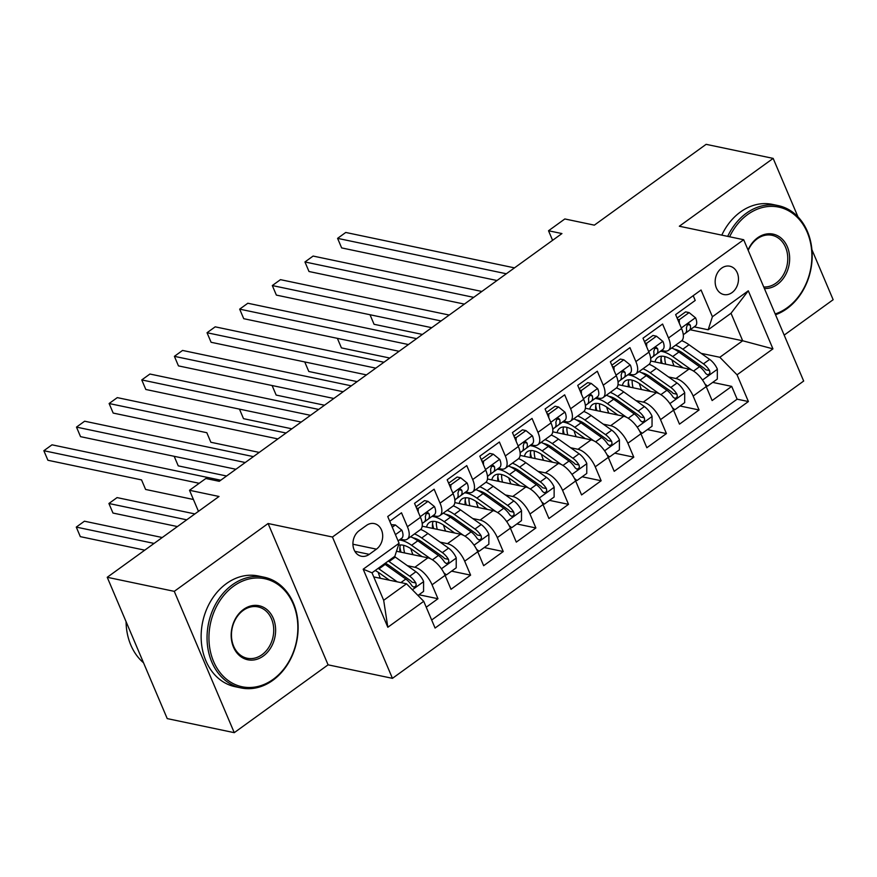 <?xml version="1.0" encoding="UTF-8"?>
<svg xmlns="http://www.w3.org/2000/svg" width="877" height="877" viewBox="0 0 877 877"><rect width="100%" height="100%" fill="white"/><g stroke="black" fill="none" stroke-linecap="round" stroke-linejoin="round"><path stroke-width="1.32" d="M721.628 268.154A14.481 11.522 101.8 0 0 715.215 283.15A14.481 11.522 101.8 0 0 723.843 294.551A14.481 11.522 101.8 0 0 732.01 292.6A14.481 11.522 101.8 0 0 738.423 277.603A14.481 11.522 101.8 0 0 729.796 266.202A14.481 11.522 101.8 0 0 721.628 268.154M784.181 335.113L833.15 299.715L811.905 249.66M392.447 678.338L803.672 381.046L743.685 239.728L332.46 537.02L392.447 678.338L328.086 664.832L268.099 523.514L174.271 591.35L234.258 732.668L328.086 664.832M234.258 732.668L167.222 718.603L107.235 577.285L219.02 496.481L189.52 490.287L198.454 511.335M797.982 216.871L773.163 158.397L706.128 144.332L594.343 225.148L564.843 218.954L548.531 230.75L552.587 240.32M174.271 591.35L107.235 577.285M693.203 295.692L695.22 300.449L675.641 314.602L681.561 328.546L668.504 337.985A18.099 8.244 54.1 0 1 668.384 350.405A18.099 8.244 54.1 0 1 664.262 351.008L661.532 350.438M668.504 337.985L662.584 324.041L643.005 338.204L648.925 352.137L635.869 361.576A18.099 8.244 54.1 0 1 635.748 373.997A18.099 8.244 54.1 0 1 631.626 374.611L628.897 374.03M635.869 361.576L629.949 347.643L610.37 361.795L616.29 375.74L603.233 385.178A18.099 8.244 54.1 0 1 603.102 397.588A18.099 8.244 54.1 0 1 598.991 398.202L596.261 397.632M603.233 385.178L597.314 371.234L577.735 385.387L583.643 399.331L570.598 408.77A18.099 8.244 54.1 0 1 570.467 421.179A18.099 8.244 54.1 0 1 566.356 421.793L563.615 421.223M570.598 408.77L564.678 394.825L545.088 408.978L551.008 422.922L537.952 432.361A18.099 8.244 54.1 0 1 537.831 444.782A18.099 8.244 54.1 0 1 533.709 445.384L530.98 444.814M537.952 432.361L532.043 418.417L512.453 432.58L518.373 446.514L505.316 455.952A18.099 8.244 54.1 0 1 505.196 468.373A18.099 8.244 54.1 0 1 501.074 468.987L498.344 468.406M505.316 455.952L499.397 442.019L479.818 456.172L485.737 470.116L472.681 479.555A18.099 8.244 54.1 0 1 472.56 491.964A18.099 8.244 54.1 0 1 468.439 492.578L465.709 492.008M472.681 479.555L466.761 465.61L447.182 479.763L453.102 493.707L440.046 503.146A18.099 8.244 54.1 0 1 439.925 515.555A18.099 8.244 54.1 0 1 435.803 516.169L433.074 515.599M440.046 503.146L434.126 489.202L414.547 503.354L420.467 517.298A18.099 8.244 54.1 0 1 420.335 529.719L407.279 539.158A18.099 8.244 54.1 0 1 403.168 539.761L400.438 539.191M426.233 607.213L437.963 598.728L418.954 594.749M396.492 551.238L427.888 557.827A18.099 8.244 54.1 0 1 445.099 575.356L451.019 589.3L470.609 575.137L451.589 571.146M422.188 526.189L460.535 534.236A18.099 8.244 -125.9 0 1 477.746 551.765L483.655 565.698L503.245 551.545L484.236 547.555M454.823 502.598L493.17 510.633A18.099 8.244 -125.9 0 1 510.381 528.162L516.301 542.107L535.88 527.954L516.871 523.964M487.459 478.995L525.805 487.042A18.099 8.244 -125.9 0 1 543.016 504.571L548.936 518.515L568.515 504.352L549.506 500.372M520.094 455.404L558.441 463.451A18.099 8.244 -125.9 0 1 575.652 480.98L581.572 494.924L601.151 480.76L582.142 476.77M552.729 431.813L591.076 439.859A18.099 8.244 -125.9 0 1 608.287 457.388L614.207 471.322L633.786 457.169L614.777 453.179M585.376 408.222L623.711 416.257A18.099 8.244 -125.9 0 1 640.923 433.786L646.842 447.73L666.432 433.578L647.423 429.587M618.011 384.619L656.358 392.666A18.099 8.244 -125.9 0 1 673.569 410.195L679.478 424.139L699.068 409.976L680.059 405.996M189.52 490.287L205.843 478.491L219.25 481.309L561.938 233.567L548.531 230.75M369.25 554.352L376.43 549.155A14.021 11.16 101.8 0 0 382.635 534.63A14.021 11.16 101.8 0 0 374.282 523.591A14.021 11.16 101.8 0 0 366.378 525.476L359.197 530.662A14.021 11.16 101.8 0 0 352.982 545.187A14.021 11.16 101.8 0 0 361.335 556.237A14.021 11.16 101.8 0 0 369.25 554.352L354.856 551.326M708.167 329.785L712.409 316.75L701.052 290.013L387.733 516.52L399.09 543.258L394.847 556.281L372.001 572.802L383.677 600.296L406.522 583.786L423.734 601.315L435.08 628.042L748.399 401.545L737.042 374.808L719.831 357.279L742.676 340.769L731.012 313.264L708.167 329.785L694.167 326.847M712.409 316.75L748.3 290.802L772.944 348.86L737.042 374.808M423.734 601.315L387.831 627.263L363.188 569.206L399.09 543.258M668.537 376.957L675.937 378.513A18.099 8.244 54.1 0 1 693.148 396.042L699.068 409.976M650.646 361.028L688.993 369.074L675.937 378.513M635.902 400.559L643.301 402.104A18.099 8.244 54.1 0 1 660.513 419.634L666.432 433.578M603.266 424.15L610.666 425.696A18.099 8.244 54.1 0 1 627.877 443.225L633.786 457.169M570.62 447.741L578.02 449.298A18.099 8.244 54.1 0 1 595.231 466.816L601.151 480.76M537.985 471.333L545.384 472.889A18.099 8.244 54.1 0 1 562.596 490.418L568.515 504.352M505.349 494.935L512.749 496.481A18.099 8.244 54.1 0 1 529.96 514.01L535.88 527.954M472.714 518.526L480.114 520.072A18.099 8.244 54.1 0 1 497.325 537.601L503.245 551.545M440.079 542.118L447.478 543.674A18.099 8.244 54.1 0 1 464.689 561.192L470.609 575.137M407.443 565.709L414.843 567.266A18.099 8.244 54.1 0 1 432.054 584.795L437.963 598.728M431.67 620.006L737.129 399.178L731.703 386.384L712.694 382.394M688.993 369.074A18.099 8.244 -125.9 0 1 706.204 386.604L712.124 400.548L731.703 386.384M389.761 521.278L401.491 512.793L407.41 526.737A18.099 8.244 54.1 0 1 407.279 539.158M373.745 576.913L406.522 583.786M268.099 523.514L332.46 537.02M773.163 158.397L679.335 226.233L743.685 239.728M690.177 329.752L742.676 340.769L772.944 348.86M701.172 353.365L719.831 357.279M439.925 515.555L452.97 506.128A18.099 8.244 -125.9 0 0 453.102 493.707M472.56 491.964L485.617 482.525A18.099 8.244 -125.9 0 0 485.737 470.116M505.196 468.373L518.252 458.934A18.099 8.244 -125.9 0 0 518.373 446.514M537.831 444.782L550.888 435.343A18.099 8.244 -125.9 0 0 551.008 422.922M570.467 421.179L583.523 411.752A18.099 8.244 -125.9 0 0 583.643 399.331M603.102 397.588L616.158 388.149A18.099 8.244 -125.9 0 0 616.29 375.74M635.748 373.997L648.794 364.558A18.099 8.244 -125.9 0 0 648.925 352.137M737.129 399.178L748.399 401.545M668.384 350.405L681.44 340.967A18.099 8.244 -125.9 0 0 681.561 328.546M372.001 572.802L363.188 569.206M383.677 600.296L387.831 627.263M748.3 290.802L731.012 313.264M392.271 527.187L395.363 524.95L401.874 530.234A11.993 5.459 54.1 0 1 401.71 538.259L398.081 540.901L401.71 538.259M395.363 524.95L391.208 524.698M199.189 483.293L43.85 450.712L52.006 444.814L220.763 480.212M141.559 479.905L47.906 460.261L43.85 450.712M417.978 595.45L423.569 591.405L423.591 581.407A11.993 5.459 -125.9 0 0 415.928 571.738L395.286 557.081A34.609 15.775 -125.9 0 0 394.497 556.533M378.228 572.264A28.733 13.089 -125.9 0 0 379.96 577.296A14.251 6.501 54.1 0 1 380.344 578.294M397.204 581.835L378.963 568.877A34.609 15.775 -125.9 0 0 378.173 568.329M389.443 580.201L379.281 572.988A28.733 13.089 -125.9 0 0 375.192 570.499M162.245 537.524L84.433 521.201L76.277 527.099L80.322 536.647L144.76 550.164M384.378 563.845A34.609 15.775 54.1 0 1 385.167 564.393L405.81 579.05A11.993 5.459 54.1 0 1 411.927 585.792L413.604 587.086L415.369 586.57L416.213 585.069L415.851 582.953A11.993 5.459 -125.9 0 0 409.723 576.222L389.081 561.565A34.609 15.775 -125.9 0 0 388.292 561.017M385.31 563.177A28.733 13.089 54.1 0 1 389.399 565.676L410.041 580.322A6.106 2.784 54.1 0 1 411.993 582.153L415.851 582.953M76.277 527.099L154.078 543.422M233.622 586.143A55.196 43.927 101.8 0 0 213.582 661.521A55.196 43.927 101.8 0 0 273.175 679.335A55.196 43.927 101.8 0 0 293.214 603.957A55.196 43.927 101.8 0 0 233.622 586.143M272.857 680.311A56.556 45.012 -78.2 0 1 240.978 687.919A56.556 45.012 -78.2 0 1 207.279 643.389A56.556 45.012 -78.2 0 1 232.328 584.827A56.556 45.012 -78.2 0 1 264.207 577.219A56.556 45.012 -78.2 0 1 297.906 621.76A56.556 45.012 -78.2 0 1 272.857 680.311M243.51 609.438A27.604 21.958 -78.2 0 1 273.306 618.351A27.604 21.958 -78.2 0 1 263.286 656.04A27.604 21.958 -78.2 0 1 233.49 647.138A27.604 21.958 -78.2 0 1 243.51 609.438M261.993 654.724A26.244 20.884 101.8 0 0 273.624 627.548A26.244 20.884 101.8 0 0 257.981 606.884A26.244 20.884 101.8 0 0 243.192 610.425A26.244 20.884 101.8 0 0 231.561 637.59A26.244 20.884 101.8 0 0 247.204 658.254A26.244 20.884 101.8 0 0 261.993 654.724M143.51 662.76A56.556 45.012 -78.2 0 1 126.069 621.65M240.978 687.919L235.08 686.68A56.556 45.012 -78.2 0 1 201.37 642.15A56.556 45.012 -78.2 0 1 226.43 583.589A56.556 45.012 -78.2 0 1 258.298 575.981L264.207 577.219M775.191 313.955A55.196 43.927 101.8 0 0 787.206 307.728A55.196 43.927 101.8 0 0 807.246 232.35A55.196 43.927 101.8 0 0 747.653 214.536A55.196 43.927 101.8 0 0 729.609 236.779M727.702 236.373A56.556 45.012 -78.2 0 1 746.36 213.221A56.556 45.012 -78.2 0 1 778.239 205.613A56.556 45.012 -78.2 0 1 811.949 250.153A56.556 45.012 -78.2 0 1 786.888 308.704A56.556 45.012 -78.2 0 1 775.531 314.755M748.048 250A27.604 21.958 -78.2 0 1 757.542 237.842A27.604 21.958 -78.2 0 1 787.338 246.744A27.604 21.958 -78.2 0 1 777.318 284.433A27.604 21.958 -78.2 0 1 764.382 288.489M763.746 286.976A26.244 20.884 101.8 0 0 776.035 283.118A26.244 20.884 101.8 0 0 787.656 255.952A26.244 20.884 101.8 0 0 772.012 235.288A26.244 20.884 101.8 0 0 757.224 238.818A26.244 20.884 101.8 0 0 748.202 250.362M721.793 235.135A56.556 45.012 -78.2 0 1 740.462 211.982A56.556 45.012 -78.2 0 1 772.341 204.374L778.239 205.613M416.553 508.09L418.208 508.43L427.998 501.359L434.51 506.632A11.993 5.459 54.1 0 1 434.356 514.667L423.328 522.681A34.609 15.775 54.1 0 1 423.317 522.692A34.609 15.775 54.1 0 1 423.295 522.703L423.317 522.692M418.208 508.43L418.208 511.982M427.998 501.359L424.512 500.624L415.994 506.785M245.242 462.519L76.485 427.11L84.641 421.212L253.398 456.621M424.238 521.979L428.151 519.151A11.993 5.459 -125.9 0 0 429.193 513.911L428.064 512.727L426.375 513.264L425.279 516.739A11.993 5.459 54.1 0 1 424.238 521.979L422.188 523.459M226.584 476.003L178.239 465.862L174.183 456.314L235.902 469.261L80.541 436.658L76.485 427.11M449.188 484.488L450.844 484.838L460.644 477.757L467.145 483.041A11.993 5.459 54.1 0 1 466.992 491.076L455.974 499.09A34.609 15.775 54.1 0 1 455.952 499.101A34.609 15.775 54.1 0 1 455.941 499.112L460.787 495.56A11.993 5.459 -125.9 0 0 461.828 490.32L460.699 489.136L459.011 489.673L457.915 493.148A11.993 5.459 54.1 0 1 456.873 498.388L455.974 499.09M450.844 484.838L450.844 488.39M460.644 477.757L457.158 477.033L448.629 483.194M277.877 438.917L109.121 403.519L117.288 397.621L286.034 433.019M206.829 432.712L113.177 413.067L109.121 403.519M481.824 460.896L483.49 461.247L493.28 454.165L499.78 459.449A11.993 5.459 54.1 0 1 499.627 467.474L488.61 475.487A34.609 15.775 54.1 0 1 488.588 475.498A34.609 15.775 54.1 0 1 488.577 475.509L493.422 471.958A11.993 5.459 -125.9 0 0 494.464 466.728L493.334 465.544L491.646 466.082L490.55 469.557A11.993 5.459 54.1 0 1 489.509 474.797L487.459 476.277L489.509 474.797M483.49 461.247L483.479 464.788M493.28 454.165L489.794 453.442L481.276 459.592M310.513 415.325L141.767 379.927L149.923 374.03L318.669 409.427M291.855 428.809L243.51 418.669L239.465 409.12L301.184 422.067L145.812 389.476L141.767 379.927M514.459 437.305L516.125 437.656L525.915 430.574L532.416 435.858A11.993 5.459 54.1 0 1 532.262 443.883L521.245 451.896A34.609 15.775 54.1 0 1 521.223 451.907A34.609 15.775 54.1 0 1 521.212 451.918L526.057 448.366A11.993 5.459 -125.9 0 0 527.099 443.126L525.97 441.942L524.282 442.479L523.185 445.965A11.993 5.459 54.1 0 1 522.144 451.195L521.245 451.896M516.125 437.656L516.115 441.197M525.915 430.574L522.429 429.84L513.911 436.001M343.148 391.734L174.402 356.336L182.559 350.438L351.304 385.836M324.49 405.218L276.156 395.078L272.1 385.529L333.819 398.476L178.448 365.884L174.402 356.336M443.915 572.856L446.415 574.895L456.215 567.814L456.226 557.816A11.993 5.459 -125.9 0 0 448.564 548.147L427.921 533.49A34.609 15.775 -125.9 0 0 420.675 529.445M410.864 548.673A28.733 13.089 -125.9 0 0 412.596 553.705A14.251 6.501 54.1 0 1 412.99 554.702M430.651 558.813L411.598 545.286A34.609 15.775 -125.9 0 0 399.353 539.98M422.078 556.61L411.916 549.397A28.733 13.089 -125.9 0 0 398.421 545.286M194.88 513.922L117.069 497.599L108.912 503.497L112.969 513.045L177.395 526.562M410.579 536.768A34.609 15.775 54.1 0 1 417.803 540.802L438.445 555.459A11.993 5.459 54.1 0 1 444.562 562.19L446.24 563.494L448.004 562.979L448.849 561.477L448.487 559.362A11.993 5.459 -125.9 0 0 442.359 552.62L421.716 537.974A34.609 15.775 -125.9 0 0 414.503 533.94M399.923 547.193A34.609 15.775 -125.9 0 0 401.041 552.192M404.615 552.938A28.733 13.089 54.1 0 1 403.738 545.33M412.903 537.809A28.733 13.089 54.1 0 1 422.034 542.074L442.677 556.731A6.106 2.784 54.1 0 1 444.628 558.55L448.487 559.362M400.471 544.946A28.733 13.089 -125.9 0 0 399.945 551.962M108.912 503.497L186.724 519.82M446.415 574.895L444.749 574.545M476.551 549.265L479.061 551.293L488.851 544.222L488.873 534.225A11.993 5.459 -125.9 0 0 481.199 524.545L460.557 509.899A34.609 15.775 -125.9 0 0 453.31 505.854M443.51 525.082A28.733 13.089 -125.9 0 0 445.242 530.114A14.251 6.501 54.1 0 1 445.626 531.1M463.297 535.222L444.244 521.694A34.609 15.775 -125.9 0 0 431.988 516.389M422.528 523.262A34.609 15.775 -125.9 0 0 422.265 524.775M454.714 533.019L444.562 525.794A28.733 13.089 -125.9 0 0 429.281 522.582A28.733 13.089 -125.9 0 0 426.54 527.099M141.548 479.905L145.604 489.454L193.422 499.484M443.214 513.177A34.609 15.775 54.1 0 1 450.438 517.211L471.081 531.857A11.993 5.459 54.1 0 1 477.209 538.599L478.875 539.903L480.651 539.377L481.495 537.886L481.122 535.77A11.993 5.459 -125.9 0 0 474.994 529.028L454.352 514.371A34.609 15.775 -125.9 0 0 447.138 510.348M432.558 523.602A34.609 15.775 -125.9 0 0 433.676 528.601M437.25 529.346A28.733 13.089 54.1 0 1 436.373 521.738M445.538 514.218A28.733 13.089 54.1 0 1 454.67 518.482L475.312 533.139A6.106 2.784 54.1 0 1 477.263 534.959L481.122 535.77M433.106 521.355A28.733 13.089 -125.9 0 0 432.58 528.371M479.061 551.293L477.384 550.942M509.197 525.674L511.697 527.702L521.486 520.62L521.508 510.622A11.993 5.459 -125.9 0 0 513.834 500.953L493.192 486.296A34.609 15.775 -125.9 0 0 485.946 482.262M476.145 501.48A28.733 13.089 -125.9 0 0 477.877 506.522A14.251 6.501 54.1 0 1 478.261 507.509M495.933 511.62L476.88 498.092A34.609 15.775 -125.9 0 0 464.624 492.786M455.163 499.66A34.609 15.775 -125.9 0 0 454.911 501.184M487.36 509.416L477.198 502.203A28.733 13.089 -125.9 0 0 461.916 498.991A28.733 13.089 -125.9 0 0 459.175 503.508M475.86 489.585A34.609 15.775 54.1 0 1 483.074 493.608L503.716 508.265A11.993 5.459 54.1 0 1 509.844 515.007L511.51 516.301L513.286 515.786L514.13 514.284L513.758 512.179A11.993 5.459 -125.9 0 0 507.63 505.437L486.998 490.78A34.609 15.775 -125.9 0 0 479.774 486.746M465.194 500.011A34.609 15.775 -125.9 0 0 466.312 505.009M469.886 505.755A28.733 13.089 54.1 0 1 469.009 498.147M478.173 490.627A28.733 13.089 54.1 0 1 487.316 494.891L507.947 509.548A6.106 2.784 54.1 0 1 509.899 511.368L513.758 512.179M465.753 497.763A28.733 13.089 -125.9 0 0 465.216 504.779M511.697 527.702L510.019 527.351M541.833 502.082L544.332 504.111L554.121 497.029L554.143 487.031A11.993 5.459 -125.9 0 0 546.47 477.362L525.827 462.705A34.609 15.775 -125.9 0 0 518.581 458.66M508.781 477.888A28.733 13.089 -125.9 0 0 510.513 482.92A14.251 6.501 54.1 0 1 510.896 483.918M528.568 488.029L509.515 474.501A34.609 15.775 -125.9 0 0 497.259 469.195M487.809 476.068A34.609 15.775 -125.9 0 0 487.546 477.581M519.995 485.825L509.833 478.612A28.733 13.089 -125.9 0 0 494.551 475.389A28.733 13.089 -125.9 0 0 491.811 479.916M206.819 432.723L210.875 442.271L259.219 452.411M508.496 465.983A34.609 15.775 54.1 0 1 515.72 470.017L536.351 484.674A11.993 5.459 54.1 0 1 542.479 491.416L544.146 492.71L545.922 492.194L546.766 490.692L546.393 488.577A11.993 5.459 -125.9 0 0 540.276 481.846L519.633 467.189A34.609 15.775 -125.9 0 0 512.409 463.155M497.829 476.408A34.609 15.775 -125.9 0 0 498.947 481.407M502.521 482.164A28.733 13.089 54.1 0 1 501.644 474.556M510.809 467.035A28.733 13.089 54.1 0 1 519.951 471.3L540.594 485.946A6.106 2.784 54.1 0 1 542.534 487.776L546.393 488.577M498.388 474.161A28.733 13.089 -125.9 0 0 497.851 481.177M544.332 504.111L542.655 503.76M547.095 413.714L548.761 414.054L558.55 406.983L565.051 412.256A11.993 5.459 54.1 0 1 564.898 420.291L553.88 428.305A34.609 15.775 54.1 0 1 553.869 428.316A34.609 15.775 54.1 0 1 553.847 428.327M548.761 414.054L548.75 417.605M558.55 406.983L555.064 406.248L546.546 412.409M375.784 368.143L207.038 332.734L215.194 326.836L383.94 362.245M554.779 427.603L552.74 429.094L554.779 427.603A11.993 5.459 54.1 0 0 555.821 422.363L556.917 418.888L558.605 418.351L559.745 419.535A11.993 5.459 -125.9 0 1 558.704 424.775L552.74 429.127M357.125 381.627L308.792 371.486L304.736 361.938L366.454 374.885L211.094 342.282L207.038 332.734M574.468 478.48L576.967 480.519L586.757 473.437L586.779 463.44A11.993 5.459 -125.9 0 0 579.105 453.771L558.474 439.114A34.609 15.775 -125.9 0 0 551.216 435.069M541.416 454.297A28.733 13.089 -125.9 0 0 543.148 459.329A14.251 6.501 54.1 0 1 543.532 460.326M561.203 464.437L542.15 450.91A34.609 15.775 -125.9 0 0 529.905 445.604M520.445 452.477A34.609 15.775 -125.9 0 0 520.182 453.99M552.631 462.234L542.468 455.02A28.733 13.089 -125.9 0 0 527.187 451.798A28.733 13.089 -125.9 0 0 524.446 456.314M541.131 442.392A34.609 15.775 54.1 0 1 548.355 446.426L568.987 461.083A11.993 5.459 54.1 0 1 575.115 467.814L576.792 469.118L578.557 468.603L579.401 467.101L579.028 464.985A11.993 5.459 -125.9 0 0 572.911 458.243L552.269 443.598A34.609 15.775 -125.9 0 0 545.045 439.563M530.464 452.817A34.609 15.775 -125.9 0 0 531.594 457.816M535.156 458.561A28.733 13.089 54.1 0 1 534.279 450.953M543.444 443.433A28.733 13.089 54.1 0 1 552.587 447.698L573.229 462.354A6.106 2.784 54.1 0 1 575.169 464.174L579.028 464.985M531.023 450.57A28.733 13.089 -125.9 0 0 530.486 457.586M576.967 480.519L575.29 480.168M579.741 390.112L581.396 390.462L591.186 383.392L597.697 388.664A11.993 5.459 54.1 0 1 597.533 396.7L586.516 404.714A34.609 15.775 54.1 0 1 586.505 404.725A34.609 15.775 54.1 0 1 586.483 404.735L586.505 404.725M581.396 390.462L581.385 394.014M591.186 383.392L587.7 382.657L579.182 388.818M408.419 344.54L239.673 309.142L247.829 303.245L416.586 338.643M587.415 404.012L591.339 401.184A11.993 5.459 -125.9 0 0 592.381 395.944L591.251 394.76L589.552 395.297L588.456 398.772A11.993 5.459 54.1 0 1 587.415 404.012L585.376 405.492M389.761 358.035L341.427 347.895L337.371 338.347L399.09 351.293L243.729 318.691L239.673 309.142M607.103 454.889L609.603 456.917L619.392 449.846L619.414 439.848A11.993 5.459 -125.9 0 0 611.751 430.168L591.109 415.523A34.609 15.775 -125.9 0 0 583.863 411.477M574.051 430.706A28.733 13.089 -125.9 0 0 575.783 435.737A14.251 6.501 54.1 0 1 576.167 436.724M593.839 440.846L574.786 427.318A34.609 15.775 -125.9 0 0 562.541 422.012M553.08 428.886A34.609 15.775 -125.9 0 0 552.817 430.399M585.266 438.643L575.104 431.418A28.733 13.089 -125.9 0 0 559.822 428.206A28.733 13.089 -125.9 0 0 557.081 432.723M573.766 418.8A34.609 15.775 54.1 0 1 580.991 422.835L601.633 437.48A11.993 5.459 54.1 0 1 607.75 444.222L609.427 445.527L611.192 445.001L612.036 443.51L611.675 441.394A11.993 5.459 -125.9 0 0 605.547 434.652L584.904 419.995A34.609 15.775 -125.9 0 0 577.68 415.972M563.111 429.226A34.609 15.775 -125.9 0 0 564.229 434.225M567.792 434.97A28.733 13.089 54.1 0 1 566.915 427.362M576.079 419.842A28.733 13.089 54.1 0 1 585.222 424.106L605.864 438.763A6.106 2.784 54.1 0 1 607.816 440.583L611.675 441.394M563.659 426.978A28.733 13.089 -125.9 0 0 563.133 433.994M609.603 456.917L607.925 456.566M612.376 366.52L614.032 366.871L623.821 359.789L630.333 365.073A11.993 5.459 54.1 0 1 630.179 373.098L619.151 381.111A34.609 15.775 54.1 0 1 619.14 381.122A34.609 15.775 54.1 0 1 619.118 381.133M614.032 366.871L614.032 370.412M623.821 359.789L620.335 359.066L611.817 365.216M441.065 320.949L272.308 285.551L280.465 279.653L449.221 315.051M620.061 380.421L618.011 381.901L620.061 380.421A11.993 5.459 54.1 0 0 621.102 375.181L622.199 371.705L623.887 371.168L625.016 372.352A11.993 5.459 -125.9 0 1 623.975 377.581L618.011 381.944M431.736 327.691L276.365 295.1L272.308 285.551M639.739 431.298L642.238 433.326L652.039 426.244L652.049 416.246A11.993 5.459 -125.9 0 0 644.387 406.577L623.744 391.92A34.609 15.775 -125.9 0 0 616.498 387.886M606.687 407.103A28.733 13.089 -125.9 0 0 608.43 412.146A14.251 6.501 54.1 0 1 608.813 413.133M626.474 417.244L607.421 403.716A34.609 15.775 -125.9 0 0 595.176 398.41M585.715 405.295A34.609 15.775 -125.9 0 0 585.452 406.807M617.901 415.04L607.739 407.827A28.733 13.089 -125.9 0 0 592.457 404.615A28.733 13.089 -125.9 0 0 589.728 409.131M606.402 395.209A34.609 15.775 54.1 0 1 613.626 399.232L634.268 413.889A11.993 5.459 54.1 0 1 640.396 420.631L642.063 421.925L643.839 421.409L644.672 419.908L644.31 417.803A11.993 5.459 -125.9 0 0 638.182 411.061L617.54 396.404A34.609 15.775 -125.9 0 0 610.326 392.37M595.746 405.634A34.609 15.775 -125.9 0 0 596.864 410.633M600.438 411.379A28.733 13.089 54.1 0 1 599.561 403.771M608.726 396.251A28.733 13.089 54.1 0 1 617.857 400.515L638.5 415.172A6.106 2.784 54.1 0 1 640.451 416.992L644.31 417.803M596.294 403.387A28.733 13.089 -125.9 0 0 595.768 410.403M642.238 433.326L640.572 432.975M645.012 342.929L646.667 343.28L656.467 336.198L662.968 341.482A11.993 5.459 54.1 0 1 662.815 349.506L651.797 357.52A34.609 15.775 54.1 0 1 651.775 357.531A34.609 15.775 54.1 0 1 651.764 357.542L651.775 357.531M646.667 343.28L646.667 346.821M656.467 336.198L652.981 335.463L644.463 341.624M473.701 297.358L304.944 261.96L313.111 256.062L481.857 291.46M652.696 356.818L656.61 353.99A11.993 5.459 -125.9 0 0 657.651 348.75L656.522 347.566L654.834 348.103L653.738 351.589A11.993 5.459 54.1 0 1 652.696 356.818L650.646 358.298M464.372 304.1L309 271.508L304.944 261.96M672.374 407.706L674.884 409.734L684.674 402.653L684.696 392.655A11.993 5.459 -125.9 0 0 677.022 382.986L656.38 368.329A34.609 15.775 -125.9 0 0 649.133 364.284M639.333 383.512A28.733 13.089 -125.9 0 0 641.065 388.544A14.251 6.501 54.1 0 1 641.449 389.541M659.12 393.652L640.067 380.125A34.609 15.775 -125.9 0 0 627.811 374.819M618.351 381.692A34.609 15.775 -125.9 0 0 618.088 383.205M650.548 391.449L640.385 384.236A28.733 13.089 -125.9 0 0 625.104 381.013A28.733 13.089 -125.9 0 0 622.363 385.54M639.037 371.607A34.609 15.775 54.1 0 1 646.261 375.641L666.904 390.298A11.993 5.459 54.1 0 1 673.032 397.04L674.698 398.333L676.474 397.818L677.318 396.316L676.945 394.201A11.993 5.459 -125.9 0 0 670.817 387.47L650.186 372.813A34.609 15.775 -125.9 0 0 642.962 368.778M628.381 382.032A34.609 15.775 -125.9 0 0 629.5 387.031M633.073 387.787A28.733 13.089 54.1 0 1 632.196 380.18M641.361 372.659A28.733 13.089 54.1 0 1 650.493 376.924L671.135 391.57A6.106 2.784 54.1 0 1 673.087 393.4L676.945 394.201M628.93 379.796A28.733 13.089 -125.9 0 0 628.403 386.801M674.884 409.734L673.207 409.384M677.647 319.338L679.313 319.677L689.103 312.607L695.604 317.88A11.993 5.459 54.1 0 1 695.45 325.915L684.433 333.929A34.609 15.775 54.1 0 1 684.411 333.94A34.609 15.775 54.1 0 1 684.4 333.951M679.313 319.677L679.302 323.229M689.103 312.607L685.617 311.872L677.099 318.033M506.336 273.767L337.59 238.358L345.746 232.46L514.492 267.869M685.332 333.227L689.245 330.399A11.993 5.459 -125.9 0 0 690.287 325.159L689.158 323.975L687.469 324.512L686.373 327.987A11.993 5.459 54.1 0 1 685.332 333.227L683.282 334.707M497.007 280.508L341.635 247.906L337.59 238.358M705.02 384.104L707.52 386.143L717.309 379.061L717.331 369.064A11.993 5.459 -125.9 0 0 709.657 359.395L689.015 344.738A34.609 15.775 -125.9 0 0 681.769 340.693M671.968 359.921A28.733 13.089 -125.9 0 0 673.7 364.953A14.251 6.501 54.1 0 1 674.084 365.95M691.756 370.061L672.703 356.533A34.609 15.775 -125.9 0 0 660.447 351.228M650.986 358.101A34.609 15.775 -125.9 0 0 650.734 359.614M683.183 367.858L673.021 360.644A28.733 13.089 -125.9 0 0 657.739 357.421A28.733 13.089 -125.9 0 0 654.998 361.938M370.017 314.744L374.062 324.293L422.407 334.433M671.683 348.016A34.609 15.775 54.1 0 1 678.897 352.05L699.539 366.707A11.993 5.459 54.1 0 1 705.667 373.438L707.333 374.742L709.109 374.227L709.953 372.725L709.581 370.609A11.993 5.459 -125.9 0 0 703.453 363.867L682.821 349.221A34.609 15.775 -125.9 0 0 675.597 345.187M661.017 358.441A34.609 15.775 -125.9 0 0 662.135 363.44M665.709 364.185A28.733 13.089 54.1 0 1 664.832 356.577M673.996 349.057A28.733 13.089 54.1 0 1 683.139 353.321L703.771 367.978A6.106 2.784 54.1 0 1 705.722 369.798L709.581 370.609M661.576 356.194A28.733 13.089 -125.9 0 0 661.039 363.21M370.006 314.744L431.725 327.702M707.52 386.143L705.842 385.792M656.358 392.666L643.301 402.104M623.711 416.257L610.666 425.696M591.076 439.859L578.02 449.298M558.441 463.451L545.384 472.889M525.805 487.042L512.749 496.481M493.17 510.633L480.114 520.072M460.535 534.236L447.478 543.674M427.888 557.827L414.843 567.266M445.099 575.356L432.054 584.795M706.204 386.604L693.148 396.042M673.569 410.195L660.513 419.634M640.923 433.786L627.877 443.225M608.287 457.388L595.231 466.816M575.652 480.98L562.596 490.418M543.016 504.571L529.96 514.01M510.381 528.162L497.325 537.601M477.746 551.765L464.689 561.192M420.467 517.298L407.41 526.737M352.927 544.222L376.43 549.155M401.71 530.103L395.428 534.641M412.387 589.761L423.591 581.659M379.96 577.296L378.985 578.009M389.081 561.565L395.286 557.081M378.963 568.877L385.167 564.393M409.723 576.222L415.928 571.738M400.888 582.602L405.81 579.05M434.345 506.5L420.215 516.717M434.356 514.667L428.151 519.151M426.321 513.308L429.193 513.911M466.981 482.909L452.85 493.126M456.873 498.388L454.823 499.868M466.992 491.076L460.787 495.56M458.956 489.717L461.828 490.32M499.616 459.318L485.485 469.535M499.627 467.474L493.422 471.958M491.591 466.125L494.464 466.728M532.262 435.726L518.132 445.933M522.144 451.195L520.105 452.675M532.262 443.883L526.057 448.366M524.227 442.523L527.099 443.126M441.416 568.778L456.237 558.068M412.596 553.705L411.62 554.417M421.716 537.974L427.921 533.49M411.598 545.286L417.803 540.802M442.359 552.62L448.564 548.147M432.427 559.811L438.445 555.459M474.051 545.176L488.873 534.466M445.242 530.114L444.255 530.815M454.352 514.371L460.557 509.899M444.244 521.694L450.438 517.211M474.994 529.028L481.199 524.545M465.062 536.209L471.081 531.857M506.698 521.585L521.508 510.874M477.877 506.522L476.902 507.224M486.998 490.78L493.192 486.296M476.88 498.092L483.074 493.608M507.63 505.437L513.834 500.953M497.697 512.617L503.716 508.265M539.333 497.993L554.143 487.283M510.513 482.92L509.537 483.633M519.633 467.189L525.827 462.705M509.515 474.501L515.72 470.017M540.276 481.846L546.47 477.362M530.333 489.026L536.351 484.674M564.898 412.124L550.767 422.341M564.898 420.291L558.704 424.775M556.873 418.932L559.745 419.535M571.968 474.402L586.779 463.692M543.148 459.329L542.172 460.041M552.269 443.598L558.474 439.114M542.15 450.91L548.355 446.426M572.911 458.243L579.105 453.771M562.968 465.435L568.987 461.083M597.533 388.533L583.402 398.75M597.533 396.7L591.339 401.184M589.508 395.341L592.381 395.944M604.604 450.8L619.414 440.09M575.783 435.737L574.808 436.439M584.904 419.995L591.109 415.523M574.786 427.318L580.991 422.835M605.547 434.652L611.751 430.168M595.615 441.833L601.633 437.48M630.168 364.942L616.038 375.159M630.179 373.098L623.975 377.581M622.144 371.749L625.016 372.352M637.239 427.209L652.06 416.498M608.43 412.146L607.443 412.848M617.54 396.404L623.744 391.92M607.421 403.716L613.626 399.232M638.182 411.061L644.387 406.577M628.25 418.241L634.268 413.889M662.804 341.35L648.673 351.556M662.815 349.506L656.61 353.99M654.779 348.158L657.651 348.75M669.875 403.617L684.696 392.907M641.065 388.544L640.078 389.256M650.186 372.813L656.38 368.329M640.067 380.125L646.261 375.641M670.817 387.47L677.022 382.986M660.885 394.65L666.904 390.298M695.439 317.748L681.308 327.965M695.45 325.915L689.245 330.399M687.415 324.556L690.287 325.159M702.521 380.026L717.331 369.316M673.7 364.953L672.725 365.665M682.821 349.221L689.015 344.738M672.703 356.533L678.897 352.05M703.453 363.867L709.657 359.395M693.521 371.059L699.539 366.707M487.469 476.321L488.588 475.498"/></g></svg>
